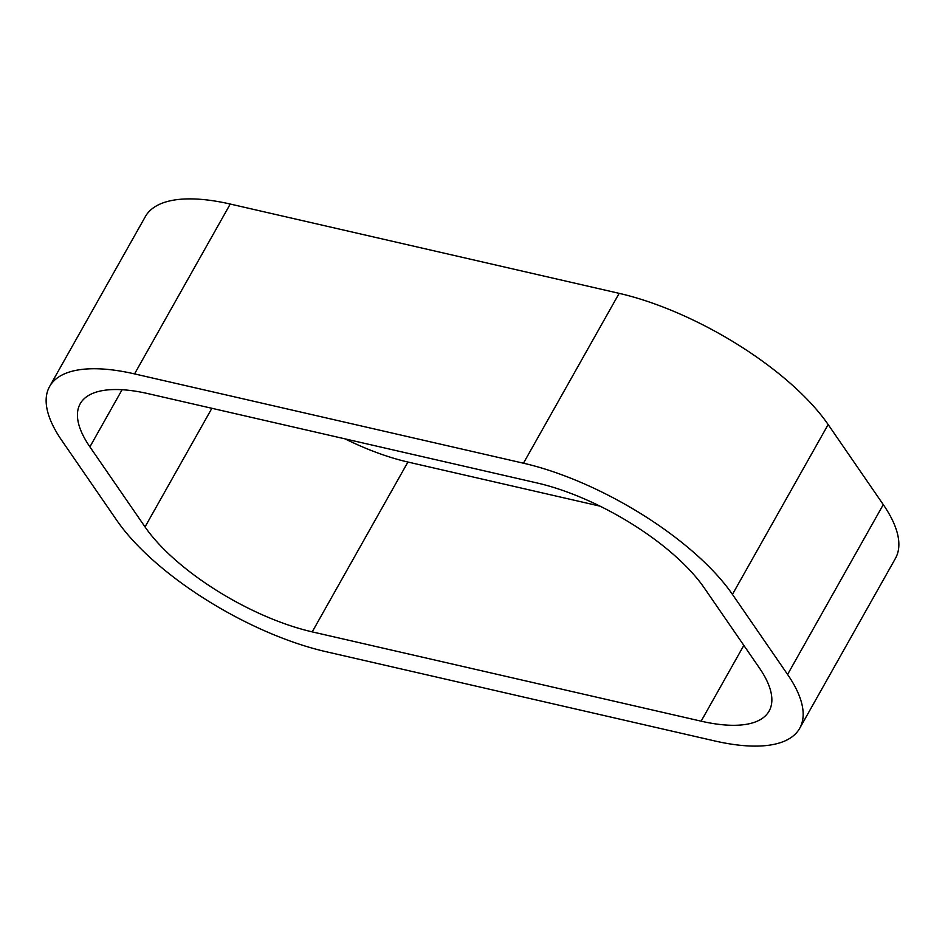 <?xml version="1.0" encoding="UTF-8"?>
<svg xmlns="http://www.w3.org/2000/svg" width="945" height="945" viewBox="0 0 945 945"><rect width="100%" height="100%" fill="white"/><g stroke="black" fill="none" stroke-linecap="round" stroke-linejoin="round"><path stroke-width="1.42" d="M230.249 204.049L619.164 293.352L523.459 463.204A175.64 66.752 29.4 0 1 732.446 594.393L828.151 424.553L883.28 504.618L787.587 674.458A175.64 66.752 29.4 0 1 799.694 728.323A175.64 66.752 29.4 0 1 714.751 740.951L325.836 651.648A175.64 66.752 29.4 0 1 116.849 520.447L61.72 440.382A175.64 66.752 29.4 0 1 49.601 386.517A175.64 66.752 29.4 0 1 134.556 373.901L230.249 204.049A175.64 66.752 -150.6 0 0 145.306 216.677L49.601 386.517M828.151 424.553A175.64 66.752 -150.6 0 0 619.164 293.352M799.694 728.323L895.399 558.483A175.64 66.752 -150.6 0 0 883.28 504.618M743.833 645.388L701.131 721.177L312.216 631.874L407.921 462.034A140.51 53.404 29.4 0 1 345.008 438.858M407.921 462.034L599.992 506.142M523.459 463.204L134.556 373.901M787.587 674.458L732.446 594.393M701.131 721.177A140.51 53.404 -150.6 0 0 769.088 711.089A140.51 53.404 -150.6 0 0 759.402 667.985L704.261 587.932A140.51 53.404 -150.6 0 0 537.079 482.966L148.164 393.663A140.51 53.404 -150.6 0 0 80.207 403.763A140.51 53.404 -150.6 0 0 89.893 446.855L122.082 389.73M211.881 408.299L145.034 526.92A140.51 53.404 -150.6 0 0 312.216 631.874M145.034 526.92L89.893 446.855"/></g></svg>
